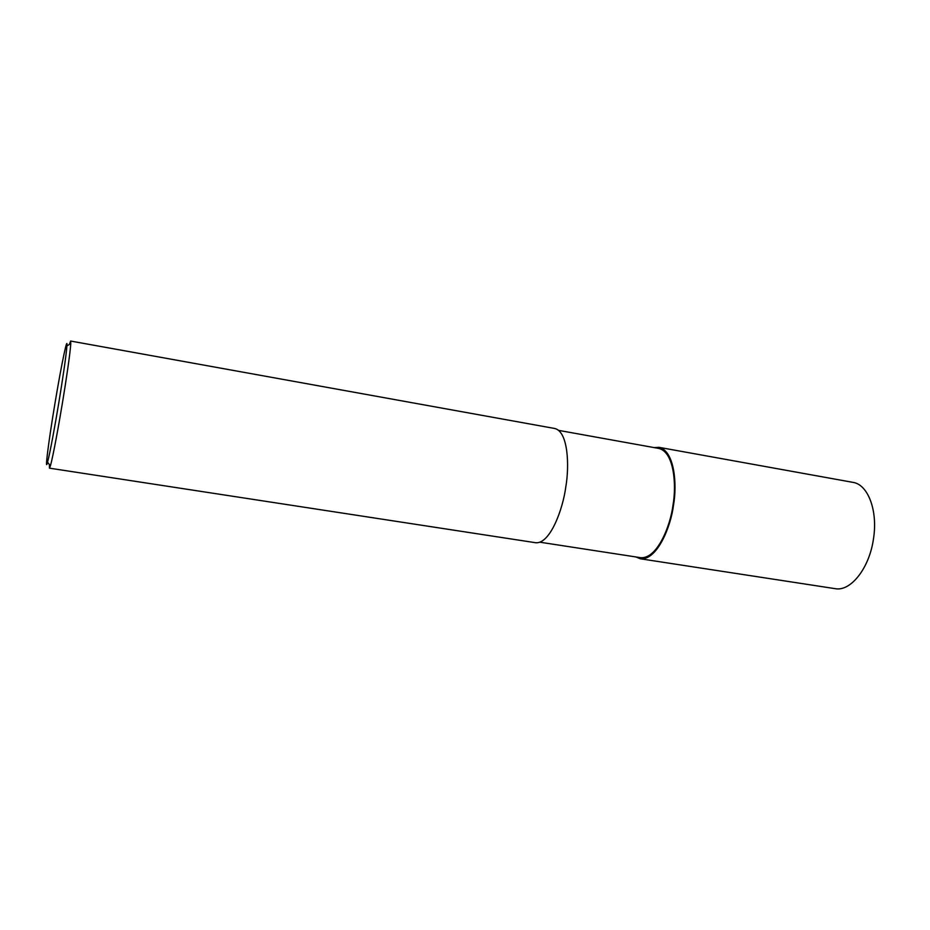 <?xml version="1.0" encoding="UTF-8"?>
<svg xmlns="http://www.w3.org/2000/svg" width="930" height="930" viewBox="0 0 930 930"><rect width="100%" height="100%" fill="white"/><g stroke="black" fill="none" stroke-linecap="round" stroke-linejoin="round"><path stroke-width="1.4" d="M654.104 447.597L658.928 447.318C674.599 450.771 677.226 484.321 673.518 505.106C670.89 526.601 657.173 560.511 640.363 558.791L635.829 556.942M558.651 430.381L658.707 448.423C674.064 451.817 676.633 484.704 673.006 505.06C670.425 526.113 656.999 559.349 640.514 557.663L539.97 542.213M69.39 344.402L70.622 341.043L554.757 428.498C568.172 431.555 569.532 465.732 565.777 487.064C562.917 509.094 550.165 544.085 535.726 542.736L49.453 468.162L49.371 464.523M70.622 341.043L70.796 343.496C70.261 353.098 65.879 382.207 62.45 402.795C58.95 424.103 53.208 455.874 50.418 465.849L49.453 468.162M58.881 402.306C55.556 422.522 50.139 452.666 47.546 462.233C44.698 473.277 47.942 445.4 54.963 403.353C61.973 361.328 67.762 334.905 66.902 345.995C66.321 355.167 62.124 382.788 58.881 402.306M658.928 447.318L852.81 482.345C867.876 484.263 878.001 510.454 873.514 538.598C869.492 568.149 850.648 591.84 835.117 588.655L640.363 558.791M50.418 465.849L47.546 462.233M70.796 343.496L66.902 345.995"/></g></svg>

